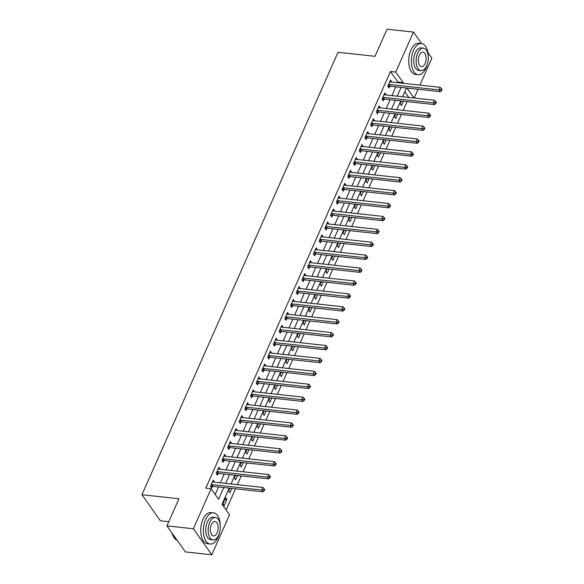 <?xml version="1.0" encoding="UTF-8"?>
<svg xmlns="http://www.w3.org/2000/svg" width="584" height="584" viewBox="0 0 584 584"><rect width="100%" height="100%" fill="white"/><g stroke="black" fill="none" stroke-linecap="round" stroke-linejoin="round"><path stroke-width="0.88" d="M168.783 521.694L160.366 520.775L141.941 494.728L338.012 52.268L375.016 56.305L387.031 29.2L413.465 32.084L421.575 43.552M427.868 52.443L431.883 58.13L419.925 85.125M418.093 89.257L414.202 98.032M226.118 509.971L235.498 488.801M237.33 484.669L241.214 475.894M243.046 471.762L246.937 462.988M248.769 458.856L252.653 450.081M254.485 445.95L258.376 437.175M260.208 433.043L264.092 424.269M265.924 420.137L269.815 411.362M271.648 407.231L275.538 398.456M277.363 394.324L281.254 385.542M283.087 381.418L286.978 372.636M288.803 368.504L292.693 359.729M294.526 355.598L298.417 346.823M300.242 342.691L304.133 333.917M305.965 329.785L309.856 321.01M311.681 316.878L315.572 308.104M317.404 303.972L321.295 295.197M323.12 291.066L327.011 282.291M328.843 278.159L332.734 269.377M334.559 265.253L338.45 256.471M340.282 252.339L344.173 243.564M345.998 239.433L349.889 230.658M351.721 226.526L355.612 217.752M357.444 213.62L361.328 204.845M363.16 200.713L367.051 191.939M368.884 187.807L372.767 179.032M374.599 174.901L378.49 166.126M380.323 161.994L384.206 153.22M386.039 149.088L389.929 140.306M391.762 136.181L395.645 127.4M397.478 123.268L401.369 114.493M403.201 110.361L407.084 101.587M229.198 488.114L222.051 504.226L229.527 514.789L211.795 554.8L193.37 528.754L211.101 488.735L218.569 499.298L223.789 487.523M193.37 528.754L166.936 525.87L185.362 551.916L211.795 554.8M408.778 97.44L404.807 91.827M401.485 100.974L400.222 103.821L401.471 105.58L403.42 101.185M395.769 113.887L394.507 116.727L395.748 118.486L397.697 114.092M390.046 126.794L388.783 129.633L390.032 131.393L391.981 126.998M384.33 139.7L383.067 142.54L384.309 144.306L386.258 139.912M378.607 152.607L377.344 155.453L378.593 157.213L380.542 152.818M372.891 165.513L371.628 168.36L372.869 170.119L374.819 165.725M367.168 178.419L365.905 181.266L367.154 183.026L369.103 178.631M361.445 191.326L360.189 194.173L361.43 195.932L363.379 191.537M355.729 204.232L354.466 207.079L355.714 208.838L357.663 204.444M350.006 217.138L348.75 219.986L349.991 221.745L351.94 217.35M344.29 230.045L343.027 232.892L344.275 234.651L346.224 230.257M338.567 242.959L337.311 245.798L338.552 247.558L340.501 243.163M332.851 255.865L331.588 258.705L332.836 260.471L334.778 256.077M327.128 268.771L325.872 271.618L327.113 273.378L329.062 268.983M321.412 281.678L320.149 284.525L321.397 286.284L323.339 281.889M315.688 294.584L314.433 297.431L315.674 299.19L317.623 294.796M309.973 307.491L308.71 310.338L309.958 312.097L311.9 307.702M304.249 320.397L302.994 323.244L304.235 325.003L306.184 320.609M298.534 333.303L297.271 336.15L298.519 337.91L300.461 333.515M292.81 346.21L291.555 349.057L292.796 350.816L294.745 346.421M287.094 359.123L285.832 361.963L287.08 363.722L289.022 359.328M281.371 372.03L280.116 374.87L281.357 376.629L283.306 372.242M275.655 384.936L274.392 387.776L275.641 389.543L277.582 385.148M269.932 397.843L268.676 400.69L269.918 402.449L271.867 398.054M264.216 410.749L262.953 413.596L264.202 415.355L266.143 410.961M258.493 423.656L257.23 426.502L258.478 428.262L260.428 423.867M252.777 436.562L251.514 439.409L252.755 441.168L254.704 436.774M247.054 449.468L245.791 452.315L247.039 454.075L248.988 449.68M241.338 462.375L240.075 465.222L241.316 466.981L243.265 462.586M235.615 475.281L234.352 478.128L235.6 479.887L237.549 475.493M229.899 488.195L228.636 491.034L229.877 492.794L231.826 488.399M225.658 497.75L222.913 503.941L224.161 505.707L226.906 499.51L225.658 497.75M397.638 82.694L397.916 82.081L390.448 71.518L205.816 488.158L211.101 488.735M215.16 494.48L218.504 486.946M220.329 482.815L224.219 474.04M226.052 469.908L229.943 461.134M231.768 457.002L235.659 448.227M237.491 444.096L241.382 435.321M243.207 431.189L247.098 422.414M248.93 418.283L252.821 409.508M254.646 405.376L258.537 396.602M260.369 392.47L264.26 383.695M266.085 379.564L269.976 370.782M271.808 366.657L275.699 357.875M277.524 353.743L281.415 344.969M283.247 340.837L287.138 332.062M288.963 327.931L292.854 319.156M294.686 315.024L298.577 306.25M300.41 302.118L304.293 293.343M306.125 289.211L310.016 280.437M311.849 276.305L315.732 267.53M317.565 263.399L321.456 254.617M323.288 250.492L327.171 241.71M329.004 237.578L332.895 228.804M334.727 224.672L338.611 215.898M340.443 211.766L344.334 202.991M346.166 198.859L350.05 190.085M351.882 185.953L355.773 177.178M357.605 173.047L361.489 164.272M363.321 160.14L367.212 151.365M369.044 147.234L372.928 138.459M374.76 134.327L378.651 125.545M380.483 121.421L384.374 112.639M386.199 108.507L390.09 99.733M391.922 95.601L395.813 86.826M391.652 82.045L390.521 80.023L387.776 86.22L389.024 87.98L389.769 86.301M385.936 94.951L384.805 92.929L382.06 99.127L383.301 100.886L384.046 99.207M380.213 107.858L379.082 105.843L376.337 112.033L377.585 113.792L378.33 112.113M374.497 120.764L373.366 118.749L370.621 124.939L371.862 126.699L372.607 125.02M368.774 133.67L367.643 131.655L364.898 137.846L366.146 139.612L366.891 137.926M363.051 146.577L361.927 144.562L359.182 150.76L360.423 152.519L361.168 150.84M357.335 159.483L356.203 157.468L353.459 163.666L354.707 165.425L355.444 163.746M351.612 172.389L350.488 170.375L347.736 176.572L348.984 178.332L349.728 176.653M345.896 185.303L344.764 183.281L342.02 189.479L343.261 191.238L344.005 189.559M340.173 198.21L339.048 196.188L336.296 202.385L337.545 204.144L338.289 202.466M334.457 211.116L333.325 209.094L330.581 215.292L331.822 217.051L332.566 215.372M328.734 224.022L327.609 222.008L324.857 228.198L326.106 229.957L326.85 228.278M323.018 236.929L321.886 234.914L319.141 241.104L320.382 242.864L321.127 241.185M317.294 249.835L316.163 247.82L313.418 254.011L314.666 255.777L315.411 254.091M311.579 262.742L310.447 260.727L307.702 266.924L308.943 268.684L309.688 267.005M305.855 275.648L304.724 273.633L301.979 279.831L303.227 281.59L303.972 279.911M300.139 288.554L299.008 286.54L296.263 292.737L297.504 294.497L298.249 292.818M294.416 301.468L293.285 299.446L290.54 305.644L291.788 307.403L292.533 305.724M288.7 314.374L287.569 312.352L284.824 318.55L286.065 320.309L286.81 318.63M282.977 327.281L281.846 325.259L279.101 331.457L280.349 333.216L281.094 331.537M277.261 340.187L276.13 338.165L273.385 344.363L274.626 346.122L275.371 344.443M271.538 353.094L270.407 351.079L267.662 357.269L268.91 359.029L269.655 357.35M265.822 366L264.691 363.985L261.946 370.176L263.187 371.935L263.932 370.256M260.099 378.906L258.967 376.892L256.223 383.082L257.471 384.849L258.216 383.17M254.383 391.813L253.252 389.798L250.507 395.996L251.748 397.755L252.492 396.076M248.66 404.719L247.528 402.704L244.784 408.902L246.032 410.661L246.776 408.983M242.944 417.633L241.812 415.611L239.068 421.809L240.309 423.568L241.053 421.889M237.221 430.539L236.089 428.517L233.344 434.715L234.593 436.474L235.337 434.795M231.505 443.446L230.373 441.424L227.629 447.621L228.87 449.381L229.614 447.702M225.782 456.352L224.65 454.33L221.905 460.528L223.154 462.287L223.898 460.608M220.066 469.259L218.934 467.244L216.189 473.434L217.431 475.194L218.175 473.514M214.343 482.165L213.211 480.15L210.466 486.341L211.715 488.1L212.459 486.421M166.936 525.87L178.945 498.765L141.941 494.728M390.448 71.518L395.733 72.095L413.465 32.084M402.924 83.271L403.201 82.658L395.733 72.095M225.614 483.391L229.505 474.617M231.337 470.485L235.228 461.71M237.053 457.579L240.944 448.804M242.776 444.672L246.667 435.898M248.499 431.766L252.383 422.991M254.215 418.859L258.106 410.085M259.938 405.953L263.822 397.178M265.654 393.047L269.545 384.265M271.377 380.14L275.261 371.358M277.093 367.234L280.984 358.452M282.817 354.32L286.7 345.546M288.532 341.414L292.423 332.639M294.256 328.507L298.139 319.733M299.972 315.601L303.863 306.826M305.695 302.694L309.578 293.92M311.411 289.788L315.302 281.013M317.134 276.882L321.017 268.107M322.85 263.975L326.741 255.193M328.573 251.069L332.464 242.287M334.289 238.155L338.18 229.381M340.012 225.249L343.903 216.474M345.728 212.342L349.619 203.568M351.451 199.436L355.342 190.661M357.167 186.53L361.058 177.755M362.89 173.623L366.781 164.849M368.606 160.717L372.497 151.942M374.329 147.81L378.22 139.028M380.045 134.904L383.936 126.122M385.769 121.99L389.659 113.216M391.484 109.084L395.375 100.309M397.208 96.177L401.099 87.403M406.508 87.994L402.617 96.769M400.785 100.901L396.894 109.675M395.069 113.807L391.178 122.582M389.346 126.713L385.455 135.488M383.622 139.62L379.739 148.394M377.906 152.526L374.016 161.308M372.183 165.433L368.3 174.214M366.467 178.346L362.576 187.121M360.744 191.253L356.861 200.027M355.028 204.159L351.137 212.934M349.305 217.066L345.421 225.84M343.589 229.972L339.698 238.746M337.866 242.878L333.982 251.653M332.15 255.785L328.259 264.559M326.427 268.691L322.543 277.473M320.711 281.597L316.82 290.379M314.988 294.511L311.104 303.286M309.272 307.418L305.381 316.192M303.549 320.324L299.665 329.099M297.833 333.23L293.942 342.005M292.109 346.137L288.219 354.911M286.394 359.043L282.503 367.818M280.67 371.95L276.779 380.724M274.954 384.856L271.064 393.638M269.231 397.762L265.34 406.544M263.515 410.669L259.624 419.451M257.792 423.582L253.901 432.357M252.076 436.489L248.185 445.264M246.353 449.395L242.462 458.17M240.637 462.302L236.746 471.076M234.914 475.208L231.023 483.983M414.063 98.017L407.011 88.045M397.916 82.081L403.201 82.658M389.835 81.578L391.769 81.782M224.971 499.298L226.906 499.51M384.119 94.484L386.046 94.696M378.396 107.39L380.33 107.602M372.68 120.297L374.607 120.508M366.956 133.203L368.891 133.415M361.24 146.109L363.168 146.321M355.517 159.016L357.452 159.228M349.801 171.922L351.729 172.134M344.078 184.829L346.013 185.04M338.355 197.742L340.289 197.947M332.639 210.649L334.574 210.861M326.916 223.555L328.85 223.767M321.2 236.462L323.135 236.673M315.477 249.368L317.411 249.58M309.761 262.274L311.688 262.486M304.038 275.181L305.972 275.392M298.322 288.087L300.249 288.299M292.599 300.994L294.533 301.205M286.883 313.907L288.81 314.112M281.159 326.814L283.094 327.018M275.444 339.72L277.371 339.932M269.72 352.627L271.655 352.838M264.004 365.533L265.932 365.745M258.281 378.439L260.216 378.651M252.565 391.346L254.493 391.557M246.842 404.252L248.777 404.464M241.126 417.159L243.053 417.37M235.403 430.065L237.338 430.277M229.687 442.979L231.614 443.183M223.964 455.885L225.898 456.097M218.248 468.791L220.175 469.003M212.525 481.698L214.459 481.909M389.105 84.468L390.353 86.235L440.256 91.673L439.007 89.914L389.105 84.468A1.256 0.912 -35.3 0 0 388.681 84.505L388.521 84.541M441.102 89.819L441.599 90.52L442.059 89.491L441.555 88.783L441.102 89.819L439.007 89.914L440.154 87.33L390.251 81.891A1.256 0.912 -35.3 0 1 389.886 81.775L389.776 81.702M390.353 86.235A1.256 0.912 -35.3 0 0 389.922 86.264L388.119 86.702M440.256 91.673L441.599 90.52M441.555 88.783L440.154 87.33M383.389 97.382L384.63 99.141L434.532 104.58L433.291 102.82L383.389 97.382A1.256 0.912 -35.3 0 0 382.958 97.411L382.805 97.448M435.379 102.726L435.876 103.426L436.336 102.397L435.839 101.689L435.379 102.726L433.291 102.82L434.438 100.236L384.527 94.798A1.256 0.912 -35.3 0 1 384.17 94.681L384.06 94.615M384.63 99.141A1.256 0.912 -35.3 0 0 384.206 99.17L382.396 99.608M434.532 104.58L435.876 103.426M435.839 101.689L434.438 100.236M377.666 110.288L378.914 112.048L428.817 117.486L427.568 115.727L377.666 110.288A1.256 0.912 -35.3 0 0 377.242 110.318L377.081 110.354M429.663 115.632L430.16 116.333L430.62 115.303L430.116 114.595L429.663 115.632L427.568 115.727L428.714 113.15L378.812 107.704A1.256 0.912 -35.3 0 1 378.447 107.587L378.337 107.522M378.914 112.048A1.256 0.912 -35.3 0 0 378.483 112.077L376.68 112.515M428.817 117.486L430.16 116.333M430.116 114.595L428.714 113.15M371.95 123.195L373.191 124.954L423.093 130.393L421.852 128.633L371.95 123.195A1.256 0.912 -35.3 0 0 371.519 123.224L371.366 123.26M423.94 128.538L424.437 129.239L424.896 128.21L424.4 127.509L423.94 128.538L421.852 128.633L422.999 126.056L373.088 120.611A1.256 0.912 -35.3 0 1 372.731 120.494L372.621 120.428M373.191 124.954A1.256 0.912 -35.3 0 0 372.767 124.983L370.957 125.421M423.093 130.393L424.437 129.239M424.4 127.509L422.999 126.056M366.226 136.101L367.475 137.861L417.377 143.299L416.129 141.54L366.226 136.101A1.256 0.912 -35.3 0 0 365.803 136.13L365.642 136.167M418.224 141.445L418.721 142.153L419.181 141.116L418.677 140.415L418.224 141.445L416.129 141.54L417.275 138.963L367.373 133.517A1.256 0.912 -35.3 0 1 367.007 133.4L366.898 133.334M367.475 137.861A1.256 0.912 -35.3 0 0 367.044 137.89L365.234 138.328M417.377 143.299L418.721 142.153M418.677 140.415L417.275 138.963M428.225 56.02A15.688 8.329 96.2 0 0 421.487 43.537A15.688 8.329 96.2 0 0 413.56 50.334A15.688 8.329 96.2 0 0 411.742 66.028A15.688 8.329 96.2 0 0 418.086 74.73A15.688 8.329 96.2 0 0 426.006 67.934A15.688 8.329 96.2 0 0 427.357 63.992M421.487 43.537L418.837 43.252A15.688 8.329 96.2 0 0 410.917 50.049A15.688 8.329 96.2 0 0 409.099 65.744A15.688 8.329 96.2 0 0 415.436 74.445L418.086 74.73M420.991 70.627L418.56 70.365A11.293 6.001 -83.8 0 1 413.99 64.101A11.293 6.001 -83.8 0 1 415.304 52.801A11.293 6.001 -83.8 0 1 421.006 47.903L423.436 48.173A11.293 6.001 96.2 0 0 417.735 53.064A11.293 6.001 96.2 0 0 416.421 64.364A11.293 6.001 96.2 0 0 420.991 70.627A11.293 6.001 96.2 0 0 426.7 65.736A11.293 6.001 96.2 0 0 428.006 54.436A11.293 6.001 96.2 0 0 423.436 48.173M419.327 55.319A7.278 3.862 96.2 0 0 418.48 62.597A7.278 3.862 96.2 0 0 421.429 66.634A7.278 3.862 96.2 0 0 425.101 63.481A7.278 3.862 96.2 0 0 425.948 56.203A7.278 3.862 96.2 0 0 423.006 52.166A7.278 3.862 96.2 0 0 419.327 55.319M220.256 525.33A15.688 8.329 96.2 0 0 213.518 512.847A15.688 8.329 96.2 0 0 205.59 519.636A15.688 8.329 96.2 0 0 203.772 535.338A15.688 8.329 96.2 0 0 210.116 544.033A15.688 8.329 96.2 0 0 218.044 537.244A15.688 8.329 96.2 0 0 219.387 533.301M213.518 512.847L210.875 512.555A15.688 8.329 96.2 0 0 202.947 519.351A15.688 8.329 96.2 0 0 201.13 535.046A15.688 8.329 96.2 0 0 207.473 543.748L210.116 544.033M213.021 539.937L210.59 539.667A11.293 6.001 -83.8 0 1 206.028 533.404A11.293 6.001 -83.8 0 1 207.335 522.103A11.293 6.001 -83.8 0 1 213.043 517.212L215.474 517.475A11.293 6.001 96.2 0 0 209.766 522.366A11.293 6.001 96.2 0 0 208.459 533.674A11.293 6.001 96.2 0 0 213.021 539.937A11.293 6.001 96.2 0 0 218.73 535.039A11.293 6.001 96.2 0 0 220.037 523.739A11.293 6.001 96.2 0 0 215.474 517.475M211.357 524.622A7.278 3.862 96.2 0 0 210.517 531.907A7.278 3.862 96.2 0 0 213.459 535.944A7.278 3.862 96.2 0 0 217.138 532.79A7.278 3.862 96.2 0 0 217.978 525.505A7.278 3.862 96.2 0 0 215.036 521.468A7.278 3.862 96.2 0 0 211.357 524.622M172.141 533.229A15.688 8.329 96.2 0 0 173.375 536.55A15.688 8.329 96.2 0 0 177.156 540.317M173.295 536.389A15.308 8.132 -83.8 0 1 173.214 536.236A15.308 8.132 -83.8 0 1 172.032 533.075M360.511 149.008L361.752 150.767L411.654 156.213L410.413 154.446L360.511 149.008A1.256 0.912 -35.3 0 0 360.08 149.037L359.919 149.073M412.501 154.351L412.998 155.059L413.457 154.023L412.961 153.322L412.501 154.351L410.413 154.446L411.552 151.869L361.649 146.423A1.256 0.912 -35.3 0 1 361.292 146.307L361.182 146.241M361.752 150.767A1.256 0.912 -35.3 0 0 361.328 150.796L359.518 151.234M411.654 156.213L412.998 155.059M412.961 153.322L411.552 151.869M354.787 161.914L356.036 163.673L405.938 169.119L404.69 167.36L354.787 161.914A1.256 0.912 -35.3 0 0 354.364 161.943L354.203 161.987M406.785 167.258L407.282 167.966L407.741 166.929L407.238 166.228L406.785 167.258L404.69 167.36L405.836 164.776L355.933 159.33A1.256 0.912 -35.3 0 1 355.568 159.213L355.459 159.147M356.036 163.673A1.256 0.912 -35.3 0 0 355.605 163.702L353.794 164.141M405.938 169.119L407.282 167.966M407.238 166.228L405.836 164.776M349.071 174.82L350.312 176.58L400.215 182.025L398.974 180.266L349.071 174.82A1.256 0.912 -35.3 0 0 348.641 174.85L348.48 174.893M401.062 180.164L401.558 180.872L402.018 179.835L401.522 179.135L401.062 180.164L398.974 180.266L400.113 177.682L350.21 172.243A1.256 0.912 -35.3 0 1 349.852 172.119L349.743 172.054M350.312 176.58A1.256 0.912 -35.3 0 0 349.889 176.616L348.079 177.047M400.215 182.025L401.558 180.872M401.522 179.135L400.113 177.682M343.348 187.727L344.596 189.486L394.499 194.932L393.251 193.173L343.348 187.727A1.256 0.912 -35.3 0 0 342.918 187.763L342.764 187.8M395.346 193.078L395.842 193.778L396.302 192.749L395.799 192.041L395.346 193.078L393.251 193.173L394.397 190.588L344.494 185.15A1.256 0.912 -35.3 0 1 344.129 185.033L344.02 184.96M344.596 189.486A1.256 0.912 -35.3 0 0 344.166 189.523L342.355 189.961M394.499 194.932L395.842 193.778M395.799 192.041L394.397 190.588M337.632 200.633L338.873 202.392L388.776 207.838L387.535 206.079L337.632 200.633A1.256 0.912 -35.3 0 0 337.202 200.67L337.041 200.706M389.623 205.984L390.119 206.685L390.579 205.656L390.083 204.947L389.623 205.984L387.535 206.079L388.674 203.495L338.771 198.056A1.256 0.912 -35.3 0 1 338.413 197.939L338.304 197.867M338.873 202.392A1.256 0.912 -35.3 0 0 338.443 202.429L336.639 202.867M388.776 207.838L390.119 206.685M390.083 204.947L388.674 203.495M331.909 213.54L333.157 215.306L383.06 220.745L381.812 218.985L331.909 213.54A1.256 0.912 -35.3 0 0 331.478 213.576L331.325 213.613M383.907 218.891L384.403 219.591L384.863 218.562L384.36 217.854L383.907 218.891L381.812 218.985L382.958 216.401L333.055 210.963A1.256 0.912 -35.3 0 1 332.69 210.846L332.581 210.78M333.157 215.306A1.256 0.912 -35.3 0 0 332.727 215.335L330.916 215.773M383.06 220.745L384.403 219.591M384.36 217.854L382.958 216.401M326.193 226.453L327.434 228.213L377.337 233.651L376.096 231.892L326.193 226.453A1.256 0.912 -35.3 0 0 325.762 226.482L325.602 226.519M378.184 231.797L378.68 232.498L379.14 231.468L378.644 230.76L378.184 231.797L376.096 231.892L377.235 229.308L327.332 223.869A1.256 0.912 -35.3 0 1 326.974 223.752L326.865 223.687M327.434 228.213A1.256 0.912 -35.3 0 0 327.003 228.242L325.2 228.68M377.337 233.651L378.68 232.498M378.644 230.76L377.235 229.308M320.47 239.36L321.718 241.119L371.621 246.558L370.373 244.798L320.47 239.36A1.256 0.912 -35.3 0 0 320.039 239.389L319.886 239.425M372.468 244.703L372.964 245.404L373.417 244.375L372.921 243.674L372.468 244.703L370.373 244.798L371.519 242.221L321.616 236.776A1.256 0.912 -35.3 0 1 321.251 236.659L321.142 236.593M321.718 241.119A1.256 0.912 -35.3 0 0 321.288 241.148L319.477 241.586M371.621 246.558L372.964 245.404M372.921 243.674L371.519 242.221M314.747 252.266L315.995 254.025L365.898 259.464L364.657 257.705L314.747 252.266A1.256 0.912 -35.3 0 0 314.323 252.295L314.163 252.332M366.745 257.61L367.241 258.318L367.701 257.281L367.205 256.58L366.745 257.61L364.657 257.705L365.796 255.128L315.893 249.682A1.256 0.912 -35.3 0 1 315.535 249.565L315.426 249.499M315.995 254.025A1.256 0.912 -35.3 0 0 315.564 254.055L313.761 254.493M365.898 259.464L367.241 258.318M367.205 256.58L365.796 255.128M309.031 265.173L310.279 266.932L360.182 272.378L358.934 270.611L309.031 265.173A1.256 0.912 -35.3 0 0 308.6 265.202L308.447 265.238M361.029 270.516L361.525 271.224L361.978 270.188L361.481 269.487L361.029 270.516L358.934 270.611L360.08 268.034L310.177 262.588A1.256 0.912 -35.3 0 1 309.812 262.471L309.702 262.406M310.279 266.932A1.256 0.912 -35.3 0 0 309.849 266.961L308.038 267.399M360.182 272.378L361.525 271.224M361.481 269.487L360.08 268.034M303.308 278.079L304.556 279.838L354.459 285.284L353.218 283.525L303.308 278.079A1.256 0.912 -35.3 0 0 302.884 278.108L302.724 278.152M355.306 283.423L355.802 284.131L356.262 283.094L355.766 282.393L355.306 283.423L353.218 283.525L354.357 280.94L304.454 275.495A1.256 0.912 -35.3 0 1 304.096 275.378L303.979 275.312M304.556 279.838A1.256 0.912 -35.3 0 0 304.125 279.867L302.322 280.305M354.459 285.284L355.802 284.131M355.766 282.393L354.357 280.94M297.592 290.985L298.833 292.745L348.743 298.19L347.495 296.431L297.592 290.985A1.256 0.912 -35.3 0 0 297.161 291.014L297.008 291.058M349.59 296.329L350.086 297.037L350.539 296L350.042 295.3L349.59 296.329L347.495 296.431L348.641 293.847L298.738 288.401A1.256 0.912 -35.3 0 1 298.373 288.284L298.263 288.219M298.833 292.745A1.256 0.912 -35.3 0 0 298.409 292.781L296.599 293.212M348.743 298.19L350.086 297.037M350.042 295.3L348.641 293.847M291.869 303.892L293.117 305.651L343.02 311.097L341.779 309.337L291.869 303.892A1.256 0.912 -35.3 0 0 291.445 303.928L291.285 303.965M343.866 309.235L344.363 309.943L344.823 308.907L344.326 308.206L343.866 309.235L341.779 309.337L342.918 306.753L293.015 301.315A1.256 0.912 -35.3 0 1 292.657 301.191L292.54 301.125M293.117 305.651A1.256 0.912 -35.3 0 0 292.686 305.688L290.883 306.125M343.02 311.097L344.363 309.943M344.326 308.206L342.918 306.753M286.153 316.798L287.394 318.557L337.304 324.003L336.055 322.244L286.153 316.798A1.256 0.912 -35.3 0 0 285.722 316.835L285.569 316.871M338.151 322.149L338.647 322.85L339.1 321.82L338.603 321.112L338.151 322.149L336.055 322.244L337.202 319.66L287.299 314.221A1.256 0.912 -35.3 0 1 286.934 314.104L286.824 314.031M287.394 318.557A1.256 0.912 -35.3 0 0 286.97 318.594L285.16 319.032M337.304 324.003L338.647 322.85M338.603 321.112L337.202 319.66M280.429 329.704L281.678 331.471L331.581 336.91L330.34 335.15L280.429 329.704A1.256 0.912 -35.3 0 0 280.006 329.741L279.846 329.777M332.427 335.055L332.924 335.756L333.384 334.727L332.887 334.019L332.427 335.055L330.34 335.15L331.478 332.566L281.576 327.128A1.256 0.912 -35.3 0 1 281.218 327.011L281.101 326.938M281.678 331.471A1.256 0.912 -35.3 0 0 281.247 331.5L279.444 331.938M331.581 336.91L332.924 335.756M332.887 334.019L331.478 332.566M274.714 342.618L275.955 344.377L325.865 349.816L324.616 348.057L274.714 342.618A1.256 0.912 -35.3 0 0 274.283 342.647L274.13 342.684M326.704 347.962L327.208 348.663L327.661 347.633L327.164 346.925L326.704 347.962L324.616 348.057L325.762 345.472L275.86 340.034A1.256 0.912 -35.3 0 1 275.495 339.917L275.385 339.851M275.955 344.377A1.256 0.912 -35.3 0 0 275.531 344.407L273.721 344.845M325.865 349.816L327.208 348.663M327.164 346.925L325.762 345.472M268.99 355.525L270.239 357.284L320.142 362.722L318.893 360.963L268.99 355.525A1.256 0.912 -35.3 0 0 268.567 355.554L268.406 355.59M320.988 360.868L321.485 361.569L321.945 360.54L321.448 359.832L320.988 360.868L318.893 360.963L320.039 358.386L270.137 352.94A1.256 0.912 -35.3 0 1 269.779 352.824L269.662 352.758M270.239 357.284A1.256 0.912 -35.3 0 0 269.808 357.313L268.005 357.751M320.142 362.722L321.485 361.569M321.448 359.832L320.039 358.386M263.274 368.431L264.516 370.19L314.426 375.629L313.177 373.869L263.274 368.431A1.256 0.912 -35.3 0 0 262.844 368.46L262.69 368.497M315.265 373.775L315.769 374.475L316.221 373.446L315.725 372.745L315.265 373.775L313.177 373.869L314.323 371.293L264.421 365.847A1.256 0.912 -35.3 0 1 264.056 365.73L263.946 365.664M264.516 370.19A1.256 0.912 -35.3 0 0 264.092 370.219L262.282 370.657M314.426 375.629L315.769 374.475M315.725 372.745L314.323 371.293M257.551 381.337L258.8 383.097L308.702 388.535L307.454 386.776L257.551 381.337A1.256 0.912 -35.3 0 0 257.128 381.367L256.967 381.403M309.549 386.681L310.046 387.389L310.505 386.352L310.009 385.652L309.549 386.681L307.454 386.776L308.6 384.199L258.697 378.753A1.256 0.912 -35.3 0 1 258.332 378.636L258.223 378.571M258.8 383.097A1.256 0.912 -35.3 0 0 258.369 383.126L256.566 383.564M308.702 388.535L310.046 387.389M310.009 385.652L308.6 384.199M251.835 394.244L253.076 396.003L302.979 401.449L301.738 399.682L251.835 394.244A1.256 0.912 -35.3 0 0 251.405 394.273L251.251 394.317M303.826 399.587L304.33 400.296L304.782 399.259L304.286 398.558L303.826 399.587L301.738 399.682L302.884 397.105L252.982 391.66A1.256 0.912 -35.3 0 1 252.617 391.543L252.507 391.477M253.076 396.003A1.256 0.912 -35.3 0 0 252.653 396.032L250.843 396.47M302.979 401.449L304.33 400.296M304.286 398.558L302.884 397.105M246.112 407.15L247.361 408.909L297.263 414.355L296.015 412.596L246.112 407.15A1.256 0.912 -35.3 0 0 245.689 407.179L245.528 407.223M298.11 412.494L298.606 413.202L299.066 412.165L298.57 411.464L298.11 412.494L296.015 412.596L297.161 410.012L247.258 404.566A1.256 0.912 -35.3 0 1 246.893 404.449L246.784 404.384M247.361 408.909A1.256 0.912 -35.3 0 0 246.93 408.946L245.127 409.377M297.263 414.355L298.606 413.202M298.57 411.464L297.161 410.012M240.396 420.057L241.637 421.816L291.54 427.262L290.299 425.502L240.396 420.057A1.256 0.912 -35.3 0 0 239.966 420.093L239.812 420.13M292.387 425.4L292.891 426.108L293.343 425.072L292.847 424.371L292.387 425.4L290.299 425.502L291.445 422.918L241.535 417.48A1.256 0.912 -35.3 0 1 241.177 417.356L241.068 417.29M241.637 421.816A1.256 0.912 -35.3 0 0 241.214 421.852L239.403 422.283M291.54 427.262L292.891 426.108M292.847 424.371L291.445 422.918M234.673 432.963L235.921 434.722L285.824 440.168L284.576 438.409L234.673 432.963A1.256 0.912 -35.3 0 0 234.25 432.999L234.089 433.036M286.671 438.314L287.167 439.015L287.627 437.985L287.131 437.277L286.671 438.314L284.576 438.409L285.722 435.825L235.819 430.386A1.256 0.912 -35.3 0 1 235.454 430.269L235.345 430.196M235.921 434.722A1.256 0.912 -35.3 0 0 235.491 434.759L233.688 435.197M285.824 440.168L287.167 439.015M287.131 437.277L285.722 435.825M228.957 445.869L230.198 447.629L280.101 453.075L278.86 451.315L228.957 445.869A1.256 0.912 -35.3 0 0 228.526 445.906L228.373 445.942M280.948 451.22L281.452 451.921L281.904 450.892L281.408 450.184L280.948 451.22L278.86 451.315L280.006 448.731L230.096 443.292A1.256 0.912 -35.3 0 1 229.738 443.176L229.629 443.103M230.198 447.629A1.256 0.912 -35.3 0 0 229.775 447.665L227.964 448.103M280.101 453.075L281.452 451.921M281.408 450.184L280.006 448.731M223.234 458.776L224.482 460.542L274.385 465.981L273.137 464.222L223.234 458.776A1.256 0.912 -35.3 0 0 222.811 458.812L222.65 458.849M275.232 464.127L275.728 464.827L276.188 463.798L275.684 463.09L275.232 464.127L273.137 464.222L274.283 461.637L224.38 456.199A1.256 0.912 -35.3 0 1 224.015 456.082L223.906 456.016M224.482 460.542A1.256 0.912 -35.3 0 0 224.052 460.572L222.248 461.01M274.385 465.981L275.728 464.827M275.684 463.09L274.283 461.637M217.518 471.689L218.759 473.449L268.662 478.887L267.421 477.128L217.518 471.689A1.256 0.912 -35.3 0 0 217.087 471.719L216.934 471.755M269.509 477.033L270.012 477.734L270.465 476.705L269.969 475.996L269.509 477.033L267.421 477.128L268.567 474.544L218.657 469.105A1.256 0.912 -35.3 0 1 218.299 468.989L218.19 468.923M218.759 473.449A1.256 0.912 -35.3 0 0 218.336 473.478L216.525 473.916M268.662 478.887L270.012 477.734M269.969 475.996L268.567 474.544M211.795 484.596L213.043 486.355L262.946 491.794L261.698 490.034L211.795 484.596A1.256 0.912 -35.3 0 0 211.371 484.625L211.211 484.662M263.793 489.939L264.289 490.64L264.749 489.611L264.245 488.91L263.793 489.939L261.698 490.034L262.844 487.457L212.941 482.012A1.256 0.912 -35.3 0 1 212.576 481.895L212.466 481.829M213.043 486.355A1.256 0.912 -35.3 0 0 212.612 486.384L210.809 486.822M262.946 491.794L264.289 490.64M264.245 488.91L262.844 487.457M388.681 84.505L389.922 86.264M382.958 97.411L384.206 99.17M377.242 110.318L378.483 112.077M371.519 123.224L372.767 124.983M365.803 136.13L367.044 137.89M360.08 149.037L361.328 150.796M354.364 161.943L355.605 163.702M348.641 174.85L349.889 176.616M342.918 187.763L344.166 189.523M337.202 200.67L338.443 202.429M331.478 213.576L332.727 215.335M325.762 226.482L327.003 228.242M320.039 239.389L321.288 241.148M314.323 252.295L315.564 254.055M308.6 265.202L309.849 266.961M302.884 278.108L304.125 279.867M297.161 291.014L298.409 292.781M291.445 303.928L292.686 305.688M285.722 316.835L286.97 318.594M280.006 329.741L281.247 331.5M274.283 342.647L275.531 344.407M268.567 355.554L269.808 357.313M262.844 368.46L264.092 370.219M257.128 381.367L258.369 383.126M251.405 394.273L252.653 396.032M245.689 407.179L246.93 408.946M239.966 420.093L241.214 421.852M234.25 432.999L235.491 434.759M228.526 445.906L229.775 447.665M222.811 458.812L224.052 460.572M217.087 471.719L218.336 473.478M211.371 484.625L212.612 486.384"/></g></svg>
